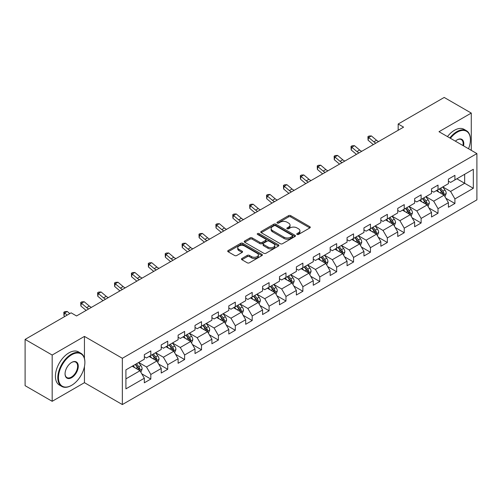 <?xml version="1.0" encoding="UTF-8"?>
<svg xmlns="http://www.w3.org/2000/svg" width="502" height="502" viewBox="0 0 502 502"><rect width="100%" height="100%" fill="white"/><g stroke="black" fill="none" stroke-linecap="round" stroke-linejoin="round"><path stroke-width="0.75" d="M297.052 234.447A1.054 0.609 0 0 0 298.546 234.447L309.834 227.927A1.506 0.866 0 0 0 310.28 227.318A1.506 0.866 0 0 0 309.834 226.703L290.702 215.653A1.506 0.866 0 0 0 288.581 215.653L277.286 222.173A1.054 0.609 0 0 0 276.978 222.606A1.054 0.609 0 0 0 277.286 223.032A1.054 0.609 0 0 0 278.773 223.032L280.235 222.191A4.813 2.78 0 0 1 287.037 222.191L288.631 223.114A4.813 2.78 0 0 1 290.043 225.078A4.813 2.78 0 0 1 288.631 227.036L287.169 227.883A1.054 0.609 0 0 0 286.862 228.31A1.054 0.609 0 0 0 287.169 228.743A1.054 0.609 0 0 0 288.656 228.743L290.118 227.895A4.813 2.78 0 0 1 296.92 227.895L298.514 228.818A4.813 2.78 0 0 1 299.926 230.782A4.813 2.78 0 0 1 298.514 232.746L297.052 233.593A1.054 0.609 0 0 0 296.745 234.02A1.054 0.609 0 0 0 297.052 234.447L297.052 233.593M241.914 258.492A1.506 0.866 0 0 0 241.475 259.107A1.506 0.866 0 0 0 241.914 259.716L247.279 262.816A1.506 0.866 0 0 0 249.406 262.816L261.95 255.574A1.506 0.866 0 0 0 262.389 254.96A1.506 0.866 0 0 0 261.95 254.351L242.817 243.301A1.506 0.866 0 0 0 240.69 243.301L228.146 250.542A1.506 0.866 0 0 0 227.707 251.157A1.506 0.866 0 0 0 228.146 251.772L234.635 255.512A1.506 0.866 0 0 0 236.756 255.512L242.127 252.418A1.506 0.866 0 0 0 242.566 251.803A1.506 0.866 0 0 0 242.127 251.188L238.908 249.331A4.022 2.322 0 0 1 237.735 247.687A4.022 2.322 0 0 1 240.213 245.547A4.022 2.322 0 0 1 244.599 246.049L257.193 253.322A4.022 2.322 0 0 1 258.373 254.96A4.022 2.322 0 0 1 255.888 257.106A4.022 2.322 0 0 1 251.508 256.604L249.406 255.392A1.506 0.866 0 0 0 247.279 255.392L241.914 258.492L241.914 259.716M84.443 336.403L52.17 355.039L25.1 339.408L25.1 385.674L52.17 401.305L84.443 382.675L122.35 404.556L122.35 358.29L84.443 336.403L84.443 358.365M471.271 150.336L471.271 113.075L438.999 131.706L476.9 153.587L122.35 358.29M471.271 113.075L444.195 97.444L398.168 124.019L398.168 130.269M25.1 339.408L71.127 312.834L76.542 315.959L403.583 127.144L398.168 124.019M280.342 243.734A1.506 0.866 0 0 0 282.463 243.734L295.007 236.492A1.506 0.866 0 0 0 295.452 235.877A1.506 0.866 0 0 0 295.007 235.262L275.874 224.218A1.506 0.866 0 0 0 273.747 224.218L261.209 231.46A1.506 0.866 0 0 0 260.764 232.068A1.506 0.866 0 0 0 261.209 232.683L280.342 243.734M257.959 234.679A1.054 0.609 0 0 1 259.026 234.823L259.026 233.574L278.478 244.807A1.506 0.866 0 0 1 278.917 245.422A1.506 0.866 0 0 1 278.478 246.03L265.934 253.272A1.506 0.866 0 0 1 263.814 253.272L244.675 242.228L244.675 240.998A1.506 0.866 0 0 0 244.236 241.613A1.506 0.866 0 0 0 244.675 242.228M244.675 240.998L250.046 237.904A1.506 0.866 0 0 1 252.173 237.904L259.929 242.384A1.506 0.866 0 0 0 262.057 242.384L265.621 240.326A1.506 0.866 0 0 0 266.06 239.711A1.506 0.866 0 0 0 265.621 239.096L257.539 234.434A1.054 0.609 0 0 1 257.231 234.007A1.054 0.609 0 0 1 257.877 233.443A1.054 0.609 0 0 1 259.026 233.574M122.35 404.556L476.9 199.859L476.9 153.587M141.784 373.827L150.826 379.048L150.826 374.479L161.224 368.481L161.224 373.042L167.724 369.29L167.724 364.728L178.116 358.729L178.116 363.291L184.617 359.539L184.617 354.977L195.014 348.972L195.014 353.54L201.509 349.787L201.509 345.219L211.907 339.22L211.907 343.782L218.401 340.03L218.401 335.468L228.799 329.469L228.799 334.031L235.3 330.278L235.3 325.716L245.691 319.711L245.691 324.279L252.192 320.527L252.192 315.959L262.59 309.96L262.59 314.522L269.085 310.769L269.085 306.207L279.482 300.209L279.482 304.77L285.977 301.018L285.977 296.456L296.375 290.451L296.375 295.019L302.875 291.267L302.875 286.698L313.267 280.7L313.267 285.262L319.768 281.509L319.768 276.947L330.165 270.942L330.165 275.51L336.66 271.758L336.66 267.196L347.058 261.191L347.058 265.753L353.552 262.006L353.552 257.438L363.95 251.439L363.95 256.001L370.445 252.249L370.445 247.687L380.842 241.682L380.842 246.25L387.343 242.497L387.343 237.935L397.735 231.93L397.735 236.492L404.236 232.746L404.236 228.178L414.633 222.179L414.633 226.741L421.128 222.988L421.128 218.426L431.525 212.421L431.525 216.989L438.02 213.237L438.02 208.675L448.418 202.67L448.418 207.232L454.919 203.486L454.919 198.917L473.323 188.288L473.323 169.281L464.664 174.282L464.664 183.286L473.323 188.288M150.826 379.048L144.331 382.8L144.331 378.232L125.92 388.862L125.92 369.855L144.331 359.225L144.331 354.663L150.826 350.911L150.826 355.472L161.224 349.474L161.224 344.912L167.724 341.159L167.724 345.721L178.116 339.722L178.116 335.154L184.617 331.402L184.617 335.97L195.014 329.965L195.014 325.403L201.509 321.65L201.509 326.212L211.907 320.213L211.907 315.645L218.401 311.899L218.401 316.461L228.799 310.462L228.799 305.894L235.3 302.141L235.3 306.709L245.691 300.704L245.691 296.142L252.192 292.39L252.192 296.952L262.59 290.953L262.59 286.385L269.085 282.639L269.085 287.2L279.482 281.195L279.482 276.633L285.977 272.881L285.977 277.449L296.375 271.444L296.375 266.882L302.875 263.13L302.875 267.692L313.267 261.693L313.267 257.124L319.768 253.378L319.768 257.94L330.165 251.935L330.165 247.373L336.66 243.621L336.66 248.189L347.058 242.184L347.058 237.622L353.552 233.869L353.552 238.431L363.95 232.432L363.95 227.864L370.445 224.118L370.445 228.68L380.842 222.675L380.842 218.113L387.343 214.36L387.343 218.928L397.735 212.923L397.735 208.361L404.236 204.609L404.236 209.171L414.633 203.172L414.633 198.604L421.128 194.858L421.128 199.419L431.525 193.414L431.525 188.852L438.02 185.1L438.02 189.668L448.418 183.663L448.418 179.101L454.919 175.349L454.919 179.911L473.323 169.281M149.094 356.476L156.894 360.976L146.496 366.981L138.703 362.475M144.331 356.727L146.496 357.976L150.826 355.472M146.496 366.981L150.826 374.479M156.894 360.976L161.224 368.481M165.993 346.725L173.786 351.224L163.388 357.223L155.595 352.724M161.224 346.97L163.388 348.225L167.724 345.721M163.388 357.223L167.724 364.728M173.786 351.224L178.116 358.729M182.885 336.967L190.678 341.473L180.287 347.472L172.487 342.973M178.116 337.218L180.287 338.467L184.617 335.97M180.287 347.472L184.617 354.977M190.678 341.473L195.014 348.972M199.777 327.216L207.577 331.715L197.179 337.721L189.379 333.215M195.014 327.467L197.179 328.716L201.509 326.212M197.179 337.721L201.509 345.219M207.577 331.715L211.907 339.22M216.669 317.459L224.469 321.964L214.072 327.963L206.272 323.464M211.907 317.71L214.072 318.965L218.401 316.461M214.072 327.963L218.401 335.468M224.469 321.964L228.799 329.469M233.562 307.707L241.362 312.213L230.964 318.212L223.17 313.712M228.799 307.958L230.964 309.207L235.3 306.709M230.964 318.212L235.3 325.716M241.362 312.213L245.691 319.711M250.46 297.956L258.254 302.455L247.862 308.46L240.063 303.955M245.691 298.207L247.862 299.456L252.192 296.952M247.862 308.46L252.192 315.959M258.254 302.455L262.59 309.96M267.353 288.198L275.152 292.704L264.755 298.703L256.955 294.203M262.59 288.449L264.755 289.704L269.085 287.2M264.755 298.703L269.085 306.207M275.152 292.704L279.482 300.209M284.245 278.447L292.045 282.946L281.647 288.951L273.847 284.452M279.482 278.698L281.647 279.947L285.977 277.449M281.647 288.951L285.977 296.456M292.045 282.946L296.375 290.451M301.137 268.695L308.937 273.195L298.539 279.2L290.746 274.694M296.375 268.947L298.539 270.195L302.875 267.692M298.539 279.2L302.875 286.698M308.937 273.195L313.267 280.7M318.036 258.938L325.829 263.443L315.432 269.442L307.638 264.943M313.267 259.189L315.432 260.444L319.768 257.94M315.432 269.442L319.768 276.947M325.829 263.443L330.165 270.942M334.928 249.187L342.722 253.686L332.33 259.691L324.53 255.192M330.165 249.438L332.33 250.686L336.66 248.189M332.33 259.691L336.66 267.196M342.722 253.686L347.058 261.191M351.82 239.435L359.62 243.934L349.223 249.94L341.423 245.434M347.058 239.686L349.223 240.935L353.552 238.431M349.223 249.94L353.552 257.438M359.62 243.934L363.95 251.439M368.713 229.678L376.513 234.183L366.115 240.182L358.321 235.683M363.95 229.929L366.115 231.177L370.445 228.68M366.115 240.182L370.445 247.687M376.513 234.183L380.842 241.682M385.611 219.926L393.405 224.425L383.007 230.431L375.214 225.931M380.842 220.177L383.007 221.426L387.343 218.928M383.007 230.431L387.343 237.935M393.405 224.425L397.735 231.93M402.504 210.175L410.297 214.674L399.906 220.679L392.106 216.174M397.735 210.426L399.906 211.675L404.236 209.171M399.906 220.679L404.236 228.178M410.297 214.674L414.633 222.179M419.396 200.417L427.196 204.923L416.798 210.922L408.998 206.422M414.633 200.668L416.798 201.917L421.128 199.419M416.798 210.922L421.128 218.426M427.196 204.923L431.525 212.421M436.288 190.666L444.088 195.165L433.69 201.17L425.891 196.665M431.525 190.917L433.69 192.166L438.02 189.668M433.69 201.17L438.02 208.675M444.088 195.165L448.418 202.67M456.864 178.787L464.664 183.286L450.583 191.419L442.789 186.913M448.418 181.159L450.583 182.414L454.919 179.911M450.583 191.419L454.919 198.917M52.17 355.039L52.17 401.305M125.92 378.859L140.002 370.733L132.202 366.228M140.002 370.733L144.331 378.232M445.876 198.265L454.919 203.486M428.978 208.016L438.02 213.237M412.086 217.768L421.128 222.988M395.193 227.525L404.236 232.746M378.301 237.277L387.343 242.497M361.402 247.028L370.445 252.249M344.51 256.786L353.552 262.006M327.618 266.537L336.66 271.758M310.725 276.288L319.768 281.509M293.833 286.046L302.875 291.267M276.935 295.797L285.977 301.018M260.042 305.549L269.085 310.769M243.15 315.306L252.192 320.527M226.258 325.058L235.3 330.278M209.359 334.809L218.401 340.03M192.467 344.567L201.509 349.787M175.575 354.318L184.617 359.539M158.682 364.075L167.724 369.29M84.443 382.675L84.443 366.542M297.473 234.597L298.514 233.995A4.813 2.78 0 0 0 299.926 232.031L299.926 230.782M290.043 225.078L290.043 226.327A4.813 2.78 0 0 1 288.631 228.291L287.59 228.893M309.834 226.703L309.834 227.927L290.702 216.908A1.506 0.866 0 0 0 288.581 216.908L277.706 223.183M294.988 236.498L275.874 225.467A1.506 0.866 0 0 0 273.747 225.467L261.228 232.696M292.352 236.304A1.054 0.609 0 0 0 292.66 235.877A1.054 0.609 0 0 0 292.352 235.444L275.554 225.749A1.054 0.609 0 0 0 274.067 225.749L272.53 226.64A4.813 2.78 0 0 0 271.118 228.605A4.813 2.78 0 0 0 272.53 230.569L284.007 237.195A4.813 2.78 0 0 0 290.809 237.195L292.352 236.304L292.352 237.559A1.054 0.609 0 0 0 292.66 237.126L292.66 235.877M271.118 228.605L271.118 229.853A4.813 2.78 0 0 0 272.53 231.817L272.53 230.569M292.352 237.559L290.809 238.444A4.813 2.78 0 0 1 284.007 238.444L272.53 231.817M244.7 242.24L250.046 239.153L250.046 237.904M266.06 239.711L266.06 240.96A1.506 0.866 0 0 1 265.621 241.575L262.057 243.633A1.506 0.866 0 0 1 259.929 243.633L252.173 239.153A1.506 0.866 0 0 0 250.046 239.153M259.026 234.823L278.459 246.043M267.98 247.028A4.022 2.322 0 0 0 272.366 247.536A4.022 2.322 0 0 0 274.845 245.39A4.022 2.322 0 0 0 273.672 243.746L269.229 241.186A1.506 0.866 0 0 0 267.108 241.186L263.544 243.238A1.506 0.866 0 0 0 263.104 243.853A1.506 0.866 0 0 0 263.544 244.468L267.98 247.028L267.98 248.283A4.022 2.322 0 0 0 272.366 248.785A4.022 2.322 0 0 0 274.845 246.639L274.845 245.39M263.104 243.853L263.104 245.108A1.506 0.866 0 0 0 263.544 245.716L263.544 244.468M267.98 248.283L263.544 245.716M258.373 254.96L258.373 256.215A4.022 2.322 0 0 1 255.888 258.361A4.022 2.322 0 0 1 251.508 257.852L249.406 256.641A1.506 0.866 0 0 0 247.279 256.641L241.933 259.729M237.735 247.687L237.735 248.942A4.022 2.322 0 0 0 238.908 250.58L238.908 249.331M242.127 251.188L242.127 252.418L238.908 250.58M261.931 255.587L242.817 244.549A1.506 0.866 0 0 0 240.69 244.549L228.165 251.784L228.146 250.542M444.941 196.652L446.228 193.402A4.06 2.341 -120 0 0 444.935 189.951L442.701 186.964M438.804 192.115L437.286 190.089M443.461 194.807L444.038 193.577A4.06 2.341 -120 0 0 442.877 191.136L440.643 188.15M439.626 188.739L442.105 192.046A2.064 1.192 60 0 1 442.482 192.68L444.038 193.577M439.344 188.903L441.578 191.883A4.06 2.341 60 0 1 442.739 194.324M375.942 143.101A7.655 4.424 60 0 1 373.827 141.815L368.663 137.479L368.06 140.177L373.224 144.52A11.483 6.633 -120 0 0 373.331 144.607M378.646 141.539A7.655 4.424 60 0 1 376.531 140.253L371.373 135.916L368.663 137.479L367.922 136.663L369.008 136.042L371.373 135.916M368.06 140.177L367.922 136.663M468.529 148.755A18.687 10.787 120 0 0 470.405 139.832A18.687 10.787 120 0 0 457.19 132.208A18.687 10.787 120 0 0 450.401 138.295M449.842 137.968A19.145 11.05 -60 0 1 456.864 131.643A19.145 11.05 -60 0 1 466.44 130.696A19.145 11.05 -60 0 1 470.405 139.462A19.145 11.05 -60 0 1 470.399 139.65M455.383 141.169A9.343 5.396 -60 0 1 457.19 139.832L457.19 139.832A9.343 5.396 -60 0 1 463.547 145.881M447.458 136.594A19.145 11.05 -60 0 1 454.486 130.269A19.145 11.05 -60 0 1 464.055 129.321L466.44 130.696M462.957 145.536A8.885 5.127 120 0 0 461.307 139.581A8.885 5.127 120 0 0 457.027 139.932M71.34 385.486L71.667 385.298A18.687 10.787 120 0 0 84.876 362.413A18.687 10.787 120 0 0 71.667 354.788A18.687 10.787 120 0 0 58.452 377.673A18.687 10.787 120 0 0 71.667 385.298L71.34 385.486A19.145 11.05 -60 0 1 61.771 386.433A19.145 11.05 -60 0 1 58.834 371.097A19.145 11.05 -60 0 1 71.34 354.224A19.145 11.05 -60 0 1 80.916 353.276A19.145 11.05 -60 0 1 84.876 362.042A19.145 11.05 -60 0 1 84.876 362.231M71.667 377.673A9.343 5.396 -60 0 1 65.059 373.858A9.343 5.396 -60 0 1 71.667 362.413L71.667 362.413A9.343 5.396 -60 0 1 78.274 366.228A9.343 5.396 -60 0 1 71.667 377.673M65.059 373.664A8.885 5.127 120 0 0 66.898 377.548A8.885 5.127 120 0 0 71.34 377.109A8.885 5.127 120 0 0 77.145 369.284A8.885 5.127 120 0 0 75.783 362.162A8.885 5.127 120 0 0 71.504 362.513M61.771 386.433L59.387 385.059A19.145 11.05 -60 0 1 56.45 369.717A19.145 11.05 -60 0 1 68.956 352.85A19.145 11.05 -60 0 1 78.532 351.902L80.916 353.276M428.049 206.404L429.335 203.159A4.06 2.341 -120 0 0 428.043 199.702L425.809 196.715M421.912 201.873L420.394 199.846M426.568 204.559L427.146 203.329A4.06 2.341 -120 0 0 425.985 200.888L423.751 197.907M422.734 198.491L425.213 201.804A2.064 1.192 60 0 1 425.589 202.431L427.146 203.329M422.452 198.654L424.686 201.641A4.06 2.341 60 0 1 425.847 204.082M411.157 216.155L412.443 212.911A4.06 2.341 -120 0 0 411.151 209.453L408.91 206.473M405.014 211.624L403.501 209.598M409.67 214.31L410.253 213.086A4.06 2.341 -120 0 0 409.092 210.645L406.858 207.659M405.836 208.248L408.321 211.555A2.064 1.192 60 0 1 408.697 212.183L410.253 213.086M405.553 208.412L407.793 211.392A4.06 2.341 60 0 1 408.954 213.833M359.043 152.859A7.655 4.424 60 0 1 356.935 151.573L351.77 147.23L351.168 149.935L356.332 154.271A11.483 6.633 -120 0 0 356.439 154.359M361.754 151.297A7.655 4.424 60 0 1 359.639 150.004L354.475 145.668L351.77 147.23L351.03 146.421L352.115 145.793L354.475 145.668M351.168 149.935L351.03 146.421M342.151 162.61A7.655 4.424 60 0 1 340.036 161.324L334.878 156.988L334.276 159.686L339.434 164.022A11.483 6.633 -120 0 0 339.547 164.116M344.861 161.048A7.655 4.424 60 0 1 342.747 159.761L337.582 155.419L334.878 156.988L334.137 156.172L335.217 155.545L337.582 155.419M334.276 159.686L334.137 156.172M394.258 225.913L395.551 222.662A4.06 2.341 -120 0 0 394.252 219.211L392.018 216.224M388.121 221.376L386.603 219.349M392.777 224.068L393.361 222.838A4.06 2.341 -120 0 0 392.194 220.397L389.96 217.41M388.943 218L391.422 221.313A2.064 1.192 60 0 1 391.798 221.94L393.361 222.838M388.661 218.163L390.895 221.15A4.06 2.341 60 0 1 392.062 223.591M377.366 235.664L378.659 232.42A4.06 2.341 -120 0 0 377.36 228.962L375.126 225.982M371.229 231.133L369.71 229.107M375.885 233.819L376.462 232.589A4.06 2.341 -120 0 0 375.301 230.148L373.068 227.168M372.051 227.751L374.53 231.064A2.064 1.192 60 0 1 374.906 231.692L376.462 232.589M371.769 227.914L374.003 230.901A4.06 2.341 60 0 1 375.163 233.342M360.474 245.415L361.76 242.171A4.06 2.341 -120 0 0 360.467 238.714L358.233 235.733M354.337 240.885L352.818 238.858M358.993 243.57L359.57 242.347A4.06 2.341 -120 0 0 358.409 239.906L356.175 236.919M355.159 237.509L357.637 240.816A2.064 1.192 60 0 1 358.014 241.443L359.57 242.347M354.876 237.672L357.11 240.653A4.06 2.341 60 0 1 358.271 243.093M325.258 172.362A7.655 4.424 60 0 1 323.144 171.075L317.986 166.739L317.383 169.438L322.541 173.78A11.483 6.633 -120 0 0 322.654 173.868M327.963 170.799A7.655 4.424 60 0 1 325.848 169.513L320.69 165.177L317.986 166.739L317.239 165.924L318.324 165.302L320.69 165.177M317.383 169.438L317.239 165.924M308.366 182.119A7.655 4.424 60 0 1 306.251 180.833L301.087 176.491L300.485 179.195L305.649 183.531A11.483 6.633 -120 0 0 305.756 183.625M311.071 180.557A7.655 4.424 60 0 1 308.956 179.264L303.798 174.928L301.087 176.491L300.347 175.681L301.432 175.054L303.798 174.928M300.485 179.195L300.347 175.681M291.467 191.871A7.655 4.424 60 0 1 289.359 190.584L284.195 186.248L283.592 188.947L288.757 193.283A11.483 6.633 -120 0 0 288.863 193.377M294.178 190.308A7.655 4.424 60 0 1 292.064 189.022L286.906 184.68L284.195 186.248L283.454 185.433L284.54 184.805L286.906 184.68M283.592 188.947L283.454 185.433M343.581 255.173L344.868 251.922A4.06 2.341 -120 0 0 343.575 248.471L341.335 245.484M337.444 250.636L335.926 248.609M342.094 253.328L342.678 252.098A4.06 2.341 -120 0 0 341.517 249.657L339.283 246.677M338.266 247.26L340.745 250.573A2.064 1.192 60 0 1 341.122 251.201L342.678 252.098M337.978 247.423L340.218 250.41A4.06 2.341 60 0 1 341.379 252.851M274.575 201.622A7.655 4.424 60 0 1 272.46 200.336L267.302 196L266.7 198.698L271.858 203.04A11.483 6.633 -120 0 0 271.971 203.128M277.286 200.06A7.655 4.424 60 0 1 275.171 198.773L270.007 194.437L267.302 196L266.562 195.184L267.641 194.563L270.007 194.437M266.7 198.698L266.562 195.184M326.689 264.924L327.975 261.68A4.06 2.341 -120 0 0 326.676 258.223L324.443 255.242M320.546 260.394L319.027 258.367M325.202 263.079L325.785 261.849A4.06 2.341 -120 0 0 324.625 259.408L322.384 256.428M321.368 257.011L323.846 260.325A2.064 1.192 60 0 1 324.223 260.952L325.785 261.849M321.085 257.175L323.319 260.161A4.06 2.341 60 0 1 324.487 262.602M257.683 211.38A7.655 4.424 60 0 1 255.568 210.093L250.41 205.751L249.808 208.455L254.966 212.792A11.483 6.633 -120 0 0 255.079 212.886M260.387 209.817A7.655 4.424 60 0 1 258.279 208.531L253.115 204.188L250.41 205.751L249.67 204.941L250.749 204.314L253.115 204.188M249.808 208.455L249.67 204.941M309.79 274.676L311.083 271.431A4.06 2.341 -120 0 0 309.784 267.974L307.55 264.993M303.654 270.145L302.135 268.118M308.31 272.831L308.887 271.607A4.06 2.341 -120 0 0 307.726 269.166L305.492 266.179M304.476 266.769L306.954 270.076A2.064 1.192 60 0 1 307.331 270.703L308.887 271.607M304.193 266.932L306.427 269.913A4.06 2.341 60 0 1 307.588 272.354M240.791 221.131A7.655 4.424 60 0 1 238.676 219.845L233.512 215.509L232.909 218.207L238.073 222.543A11.483 6.633 -120 0 0 238.186 222.637M243.495 219.569A7.655 4.424 60 0 1 241.38 218.282L236.222 213.946L233.512 215.509L232.771 214.693L233.857 214.072L236.222 213.946M232.909 218.207L232.771 214.693M292.898 284.433L294.185 281.183A4.06 2.341 -120 0 0 292.892 277.731L290.658 274.745M286.761 279.896L285.243 277.87M291.417 282.588L291.995 281.358A4.06 2.341 -120 0 0 290.834 278.917L288.6 275.937M287.583 276.52L290.062 279.834A2.064 1.192 60 0 1 290.438 280.461L291.995 281.358M287.301 276.684L289.535 279.67A4.06 2.341 60 0 1 290.696 282.111M223.898 230.889A7.655 4.424 60 0 1 221.784 229.596L216.619 225.26L216.017 227.958L221.181 232.3A11.483 6.633 -120 0 0 221.288 232.388M226.603 229.32A7.655 4.424 60 0 1 224.488 228.033L219.33 223.697L216.619 225.26L215.879 224.45L216.964 223.823L219.33 223.697M216.017 227.958L215.879 224.45M276.006 294.185L277.292 290.94A4.06 2.341 -120 0 0 276 287.483L273.766 284.502M269.869 289.654L268.35 287.627M274.519 292.34L275.102 291.11A4.06 2.341 -120 0 0 273.941 288.669L271.707 285.688M270.691 286.272L273.17 289.585A2.064 1.192 60 0 1 273.546 290.212L275.102 291.11M270.409 286.435L272.642 289.422A4.06 2.341 60 0 1 273.803 291.863M207 240.64A7.655 4.424 60 0 1 204.885 239.354L199.727 235.011L199.125 237.716L204.289 242.052A11.483 6.633 -120 0 0 204.396 242.146M209.71 239.077A7.655 4.424 60 0 1 207.596 237.791L202.431 233.449L199.727 235.011L198.987 234.202L200.066 233.574L202.431 233.449M199.125 237.716L198.987 234.202M259.114 303.936L260.4 300.692A4.06 2.341 -120 0 0 259.107 297.234L256.867 294.254M252.97 299.405L251.452 297.379M257.626 302.091L258.21 300.867A4.06 2.341 -120 0 0 257.049 298.426L254.809 295.44M253.792 296.029L256.277 299.336A2.064 1.192 60 0 1 256.647 299.964L258.21 300.867M253.51 296.193L255.75 299.173A4.06 2.341 60 0 1 256.911 301.614M190.107 250.391A7.655 4.424 60 0 1 187.993 249.105L182.835 244.769L182.232 247.467L187.39 251.803A11.483 6.633 -120 0 0 187.503 251.897M192.818 248.829A7.655 4.424 60 0 1 190.704 247.542L185.539 243.206L182.835 244.769L182.094 243.953L183.174 243.332L185.539 243.206M182.232 247.467L182.094 243.953M242.215 313.694L243.508 310.449A4.06 2.341 -120 0 0 242.209 306.992L239.975 304.005M236.078 309.157L234.559 307.13M240.734 311.849L241.318 310.619A4.06 2.341 -120 0 0 240.151 308.178L237.917 305.197M236.9 305.781L239.379 309.094A2.064 1.192 60 0 1 239.755 309.721L241.318 310.619M236.618 305.944L238.852 308.931A4.06 2.341 60 0 1 240.012 311.372M173.215 260.149A7.655 4.424 60 0 1 171.1 258.856L165.936 254.52L165.34 257.219L170.498 261.561A11.483 6.633 -120 0 0 170.611 261.649M175.92 258.58A7.655 4.424 60 0 1 173.805 257.294L168.647 252.958L165.936 254.52L165.196 253.711L166.281 253.083L168.647 252.958M165.34 257.219L165.196 253.711M225.323 323.445L226.609 320.201A4.06 2.341 -120 0 0 225.316 316.743L223.083 313.763M219.186 318.914L217.667 316.887M223.842 321.6L224.419 320.37A4.06 2.341 -120 0 0 223.258 317.929L221.024 314.949M220.008 315.532L222.486 318.845A2.064 1.192 60 0 1 222.863 319.473L224.419 320.37M219.725 315.702L221.959 318.682A4.06 2.341 60 0 1 223.12 321.123M156.323 269.9A7.655 4.424 60 0 1 154.208 268.614L149.044 264.272L148.441 266.976L153.606 271.312A11.483 6.633 -120 0 0 153.712 271.406M159.027 268.338A7.655 4.424 60 0 1 156.913 267.051L151.755 262.709L149.044 264.272L148.303 263.462L149.389 262.835L151.755 262.709M148.441 266.976L148.303 263.462M208.43 333.196L209.717 329.952A4.06 2.341 -120 0 0 208.424 326.495L206.19 323.514M202.293 328.666L200.775 326.639M206.943 331.351L207.527 330.128A4.06 2.341 -120 0 0 206.366 327.687L204.132 324.7M203.115 325.29L205.594 328.597A2.064 1.192 60 0 1 205.971 329.224L207.527 330.128M202.833 325.453L205.067 328.433A4.06 2.341 60 0 1 206.228 330.874M139.424 279.652A7.655 4.424 60 0 1 137.31 278.365L132.151 274.029L131.549 276.727L136.713 281.064A11.483 6.633 -120 0 0 136.82 281.158M142.135 278.089A7.655 4.424 60 0 1 140.02 276.803L134.856 272.467L132.151 274.029L131.411 273.213L132.49 272.592L134.856 272.467M131.549 276.727L131.411 273.213M191.538 342.954L192.824 339.71A4.06 2.341 -120 0 0 191.532 336.252L189.292 333.265M185.395 338.423L183.876 336.396M190.051 341.109L190.635 339.879A4.06 2.341 -120 0 0 189.474 337.438L187.233 334.457M186.217 335.041L188.702 338.354A2.064 1.192 60 0 1 189.072 338.982L190.635 339.879M185.935 335.204L188.175 338.191A4.06 2.341 60 0 1 189.336 340.632M122.532 289.409A7.655 4.424 60 0 1 120.417 288.117L115.259 283.781L114.657 286.479L119.815 290.821A11.483 6.633 -120 0 0 119.928 290.909M125.243 287.841A7.655 4.424 60 0 1 123.128 286.554L117.964 282.218L115.259 283.781L114.519 282.971L115.598 282.344L117.964 282.218M114.657 286.479L114.519 282.971M174.64 352.705L175.932 349.461A4.06 2.341 -120 0 0 174.633 346.003L172.399 343.023M168.503 348.175L166.984 346.148M173.159 350.86L173.742 349.63A4.06 2.341 -120 0 0 172.575 347.189L170.341 344.209M169.325 344.799L171.803 348.106A2.064 1.192 60 0 1 172.18 348.733L173.742 349.63M169.042 344.962L171.276 347.942A4.06 2.341 60 0 1 172.437 350.383M105.64 299.161A7.655 4.424 60 0 1 103.525 297.874L98.361 293.532L97.764 296.236L102.923 300.572A11.483 6.633 -120 0 0 103.035 300.667M108.344 297.598A7.655 4.424 60 0 1 106.229 296.312L101.071 291.969L98.361 293.532L97.62 292.722L98.706 292.095L101.071 291.969M97.764 296.236L97.62 292.722M157.747 362.457L159.04 359.212A4.06 2.341 -120 0 0 157.741 355.761L155.507 352.774M151.61 357.926L150.092 355.899M156.266 360.612L156.844 359.388A4.06 2.341 -120 0 0 155.683 356.947L153.449 353.96M152.432 354.55L154.911 357.857A2.064 1.192 60 0 1 155.287 358.484L156.844 359.388M152.15 354.713L154.384 357.694A4.06 2.341 60 0 1 155.545 360.135M88.747 308.912A7.655 4.424 60 0 1 86.633 307.626L81.468 303.29L80.866 305.988L86.03 310.324A11.483 6.633 -120 0 0 86.137 310.418M91.452 307.349A7.655 4.424 60 0 1 89.337 306.063L84.179 301.727L81.468 303.29L80.728 302.474L81.813 301.853L84.179 301.727M80.866 305.988L80.728 302.474M140.855 372.214L142.141 368.97A4.06 2.341 -120 0 0 140.849 365.512L138.615 362.526M134.718 367.684L133.199 365.657M139.374 370.369L139.951 369.139A4.06 2.341 -120 0 0 138.79 366.698L136.557 363.718M135.54 364.301L138.019 367.615A2.064 1.192 60 0 1 138.395 368.242L139.951 369.139M135.258 364.465L137.492 367.451A4.06 2.341 60 0 1 138.652 369.892M69.803 313.599L67.281 311.478L64.576 313.041L63.974 315.739L64.833 316.467M67.099 315.162L63.836 312.231L64.921 311.604L67.281 311.478M63.974 315.739L63.836 312.231M298.514 233.995L298.514 232.746M287.169 228.743L287.169 227.883M288.631 228.291L288.631 227.036M277.286 223.032L277.286 222.173M288.581 216.908L288.581 215.653M290.702 216.908L290.702 215.653M261.209 232.683L261.209 231.46M273.747 225.467L273.747 224.218M275.874 225.467L275.874 224.218M295.007 236.492L295.007 235.262M284.007 238.444L284.007 237.195M290.809 238.444L290.809 237.195M252.173 239.153L252.173 237.904M259.929 243.633L259.929 242.384M262.057 243.633L262.057 242.384M265.621 241.575L265.621 240.326M278.478 246.03L278.478 244.807M247.279 256.641L247.279 255.392M249.406 256.641L249.406 255.392M251.508 257.852L251.508 256.604M240.69 244.549L240.69 243.301M242.817 244.549L242.817 243.301M261.95 255.574L261.95 254.351M443.686 194.939L446.203 193.483M442.877 191.136L444.935 189.951M439.99 192.806L441.578 191.883M373.827 141.815L376.531 140.253M426.794 204.69L429.31 203.235M425.985 200.888L428.043 199.702M423.098 202.557L424.686 201.641M409.902 214.442L412.418 212.992M409.092 210.645L411.151 209.453M406.206 212.308L407.793 211.392M356.935 151.573L359.639 150.004M340.036 161.324L342.747 159.761M393.003 224.199L395.526 222.744M392.194 220.397L394.252 219.211M389.307 222.066L390.895 221.15M376.111 233.951L378.627 232.495M375.301 230.148L377.36 228.962M372.415 231.817L374.003 230.901M359.219 243.702L361.735 242.253M358.409 239.906L360.467 238.714M355.523 241.569L357.11 240.653M323.144 171.075L325.848 169.513M306.251 180.833L308.956 179.264M289.359 190.584L292.064 189.022M342.326 253.46L344.843 252.004M341.517 249.657L343.575 248.471M338.63 251.326L340.218 250.41M272.46 200.336L275.171 198.773M325.428 263.211L327.95 261.755M324.625 259.408L326.676 258.223M321.738 261.078L323.319 260.161M255.568 210.093L258.279 208.531M308.535 272.962L311.052 271.513M307.726 269.166L309.784 267.974M304.839 270.829L306.427 269.913M238.676 219.845L241.38 218.282M291.643 282.72L294.159 281.264M290.834 278.917L292.892 277.731M287.947 280.587L289.535 279.67M221.784 229.596L224.488 228.033M274.751 292.471L277.267 291.016M273.941 288.669L276 287.483M271.055 290.338L272.642 289.422M204.885 239.354L207.596 237.791M257.852 302.223L260.375 300.773M257.049 298.426L259.107 297.234M254.163 300.089L255.75 299.173M187.993 249.105L190.704 247.542M240.96 311.98L243.476 310.525M240.151 308.178L242.209 306.992M237.264 309.847L238.852 308.931M171.1 258.856L173.805 257.294M224.068 321.732L226.584 320.276M223.258 317.929L225.316 316.743M220.372 319.598L221.959 318.682M154.208 268.614L156.913 267.051M207.175 331.483L209.692 330.034M206.366 327.687L208.424 326.495M203.479 329.35L205.067 328.433M137.31 278.365L140.02 276.803M190.277 341.241L192.799 339.785M189.474 337.438L191.532 336.252M186.587 339.107L188.175 338.191M120.417 288.117L123.128 286.554M173.385 350.992L175.907 349.536M172.575 347.189L174.633 346.003M169.689 348.859L171.276 347.942M103.525 297.874L106.229 296.312M156.492 360.743L159.008 359.294M155.683 356.947L157.741 355.761M152.796 358.61L154.384 357.694M86.633 307.626L89.337 306.063M139.6 370.501L142.116 369.045M138.79 366.698L140.849 365.512M135.904 368.368L137.492 367.451M470.405 139.832L470.405 139.462M84.876 362.413L84.876 362.042"/></g></svg>
